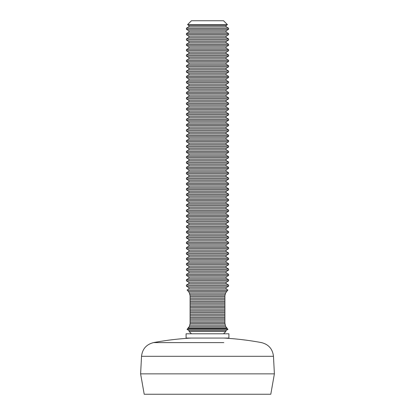 <?xml version="1.0" encoding="UTF-8"?>
<svg xmlns="http://www.w3.org/2000/svg" width="415" height="415" viewBox="0 0 415 415"><rect width="100%" height="100%" fill="white"/><g stroke="black" fill="none" stroke-linecap="round" stroke-linejoin="round"><path stroke-width="0.62" d="M141.531 356.298L273.469 356.298L274.388 373.863L270.793 394.25L144.207 394.25L140.612 373.863L274.388 373.863L140.612 373.863L141.531 356.298C142.387 348.979 146.386 344.414 153.529 342.603L191.18 342.603M223.82 342.603L153.529 342.603A294.308 294.308 0 0 1 191.18 338.064M188.535 291.553L187.492 290.396C186.921 289.909 186.921 289.909 187.492 290.396C186.921 289.909 186.921 289.909 187.492 290.396L227.508 290.396L225.62 292.985L224.909 295.75L224.889 323.083L225.62 326.423L227.897 329.344L187.103 329.344L189.38 326.423L190.091 323.659L190.091 295.75L189.38 292.985L188.535 291.553L226.466 291.553M188.068 328.431L226.932 328.431M186.428 34.704L186.428 33.548L228.572 33.548L228.572 34.704L186.428 34.704L188.903 36.136L188.903 37.469L186.428 38.901L228.572 38.901L228.572 40.058L186.428 40.058L186.428 38.901M187.549 24.651L227.451 24.651L223.555 20.75L191.445 20.75L187.549 24.651L188.903 25.434L188.903 26.768L186.428 28.199L186.428 29.356L188.903 30.783L188.903 32.121L186.428 33.548M186.428 45.406L186.428 44.249L228.572 44.249L228.572 45.406L186.428 45.406L188.903 46.838L188.903 48.176L186.428 49.603L228.572 49.603L228.572 50.76L186.428 50.76L186.428 49.603M186.428 40.058L188.903 41.484L188.903 42.823L186.428 44.249M186.428 56.113L186.428 54.951L228.572 54.951L228.572 56.113L186.428 56.113L188.903 57.54L188.903 58.878L186.428 60.305L228.572 60.305L228.572 61.462L186.428 61.462L186.428 60.305M186.428 50.76L188.903 52.186L188.903 53.525L186.428 54.951M186.428 66.815L186.428 65.653L228.572 65.653L228.572 66.815L186.428 66.815L188.903 68.242L188.903 69.58L186.428 71.007L228.572 71.007L228.572 72.163L186.428 72.163L186.428 71.007M186.428 61.462L188.903 62.888L188.903 64.226L186.428 65.653M186.428 77.517L186.428 76.355L228.572 76.355L228.572 77.517L186.428 77.517L188.903 78.943L188.903 80.282L186.428 81.708L228.572 81.708L228.572 82.865L186.428 82.865L186.428 81.708M186.428 72.163L188.903 73.59L188.903 74.928L186.428 76.355M186.428 88.219L186.428 87.057L228.572 87.057L228.572 88.219L186.428 88.219L188.903 89.645L188.903 90.984L186.428 92.41L228.572 92.41L228.572 93.567L186.428 93.567L186.428 92.41M186.428 82.865L188.903 84.292L188.903 85.63L186.428 87.057M186.428 98.92L186.428 97.758L228.572 97.758L228.572 98.92L186.428 98.92L188.903 100.347L188.903 101.685L186.428 103.112L228.572 103.112L228.572 104.269L186.428 104.269L186.428 103.112M186.428 93.567L188.903 94.994L188.903 96.332L186.428 97.758M186.428 109.622L186.428 108.46L228.572 108.46L228.572 109.622L186.428 109.622L188.903 111.049L188.903 112.387L186.428 113.814L228.572 113.814L228.572 114.971L186.428 114.971L186.428 113.814M186.428 104.269L188.903 105.695L188.903 107.034L186.428 108.46M186.428 120.324L186.428 119.162L228.572 119.162L228.572 120.324L186.428 120.324L188.903 121.751L188.903 123.089L186.428 124.516L228.572 124.516L228.572 125.672L186.428 125.672L186.428 124.516M186.428 114.971L188.903 116.397L188.903 117.736L186.428 119.162M186.428 131.026L186.428 129.864L228.572 129.864L228.572 131.026L186.428 131.026L188.903 132.452L188.903 133.791L186.428 135.217L228.572 135.217L228.572 136.374L186.428 136.374L186.428 135.217M186.428 125.672L188.903 127.099L188.903 128.437L186.428 129.864M186.428 141.728L186.428 140.571L228.572 140.571L228.572 141.728L186.428 141.728L188.903 143.154L188.903 144.493L186.428 145.919L228.572 145.919L228.572 147.076L186.428 147.076L186.428 145.919M186.428 136.374L188.903 137.801L188.903 139.139L186.428 140.571M186.428 152.429L186.428 151.273L228.572 151.273L228.572 152.429L186.428 152.429L188.903 153.856L188.903 155.194L186.428 156.621L228.572 156.621L228.572 157.778L186.428 157.778L186.428 156.621M186.428 147.076L188.903 148.508L188.903 149.841L186.428 151.273M186.428 163.131L186.428 161.975L228.572 161.975L228.572 163.131L186.428 163.131L188.903 164.558L188.903 165.896L186.428 167.323L228.572 167.323L228.572 168.48L186.428 168.48L186.428 167.323M186.428 157.778L188.903 159.21L188.903 160.543L186.428 161.975M186.428 173.833L186.428 172.676L228.572 172.676L228.572 173.833L186.428 173.833L188.903 175.26L188.903 176.598L186.428 178.025L228.572 178.025L228.572 179.181L186.428 179.181L186.428 178.025M186.428 168.48L188.903 169.911L188.903 171.245L186.428 172.676M186.428 184.535L186.428 183.378L228.572 183.378L228.572 184.535L186.428 184.535L188.903 185.962L188.903 187.3L186.428 188.726L228.572 188.726L228.572 189.888L186.428 189.888L186.428 188.726M186.428 179.181L188.903 180.613L188.903 181.946L186.428 183.378M186.428 195.237L186.428 194.08L228.572 194.08L228.572 195.237L186.428 195.237L188.903 196.663L188.903 198.002L186.428 199.428L228.572 199.428L228.572 200.59L186.428 200.59L186.428 199.428M186.428 189.888L188.903 191.315L188.903 192.653L186.428 194.08M186.428 205.939L186.428 204.782L228.572 204.782L228.572 205.939L186.428 205.939L188.903 207.365L188.903 208.704L186.428 210.13L228.572 210.13L228.572 211.292L186.428 211.292L186.428 210.13M186.428 200.59L188.903 202.017L188.903 203.355L186.428 204.782M186.428 216.64L186.428 215.484L228.572 215.484L228.572 216.64L186.428 216.64L188.903 218.067L188.903 219.405L186.428 220.832L228.572 220.832L228.572 221.994L186.428 221.994L186.428 220.832M186.428 211.292L188.903 212.719L188.903 214.057L186.428 215.484M186.428 227.342L186.428 226.185L228.572 226.185L228.572 227.342L186.428 227.342L188.903 228.769L188.903 230.107L186.428 231.534L228.572 231.534L228.572 232.696L186.428 232.696L186.428 231.534M186.428 221.994L188.903 223.42L188.903 224.759L186.428 226.185M186.428 238.044L186.428 236.887L228.572 236.887L228.572 238.044L186.428 238.044L188.903 239.471L188.903 240.809L186.428 242.236L228.572 242.236L228.572 243.398L186.428 243.398L186.428 242.236M186.428 232.696L188.903 234.122L188.903 235.461L186.428 236.887M186.428 248.746L186.428 247.589L228.572 247.589L228.572 248.746L186.428 248.746L188.903 250.172L188.903 251.511L186.428 252.937L228.572 252.937L228.572 254.099L186.428 254.099L186.428 252.937M186.428 243.398L188.903 244.824L188.903 246.162L186.428 247.589M186.428 259.448L186.428 258.291L228.572 258.291L228.572 259.448L186.428 259.448L188.903 260.874L188.903 262.213L186.428 263.639L228.572 263.639L228.572 264.801L186.428 264.801L186.428 263.639M186.428 254.099L188.903 255.526L188.903 256.864L186.428 258.291M186.428 270.149L186.428 268.993L228.572 268.993L228.572 270.149L186.428 270.149L188.903 271.576L188.903 272.914L186.428 274.341L228.572 274.341L228.572 275.503L186.428 275.503L186.428 274.341M186.428 264.801L188.903 266.228L188.903 267.566L186.428 268.993M186.428 280.851L186.428 279.694L228.572 279.694L228.572 280.851L186.428 280.851L188.903 282.278L188.903 283.616L186.428 285.048L228.572 285.048L228.572 286.205L186.428 286.205L186.428 285.048M186.428 275.503L188.903 276.93L188.903 278.268L186.428 279.694M227.508 290.396C228.079 289.909 228.079 289.909 227.508 290.396M186.428 286.205L188.903 287.631L188.903 288.97L226.097 288.97L227.939 290.033M191.445 333.785L189.173 331.512L188.903 330.439L187.061 329.375M189.173 331.512L225.827 331.512L226.097 330.439L227.939 329.375M186.096 333.785L228.904 333.785L228.904 338.064L186.096 338.064L186.096 333.785M189.38 292.985L225.62 292.985M189.852 294.318L225.148 294.318M190.112 301.098L224.889 301.098M190.112 299.671L224.889 299.671M190.112 306.452L224.889 306.452M190.112 305.02L224.889 305.02M190.112 311.8L224.889 311.8M190.112 310.373L224.889 310.373M190.112 317.153L224.889 317.153M190.112 315.722L224.889 315.722M190.112 322.502L224.889 322.502M190.112 321.075L224.889 321.075M189.852 325.09L225.148 325.09M189.38 326.423L225.62 326.423M188.535 327.855L226.466 327.855M188.903 32.121L226.097 32.121L228.572 33.548M188.903 30.783L226.097 30.783L228.572 29.356L186.428 29.356M188.903 25.434L226.097 25.434L227.451 24.651M188.903 26.768L226.097 26.768L226.097 25.434M186.428 28.199L228.572 28.199L228.572 29.356M188.903 37.469L226.097 37.469L228.572 38.901M188.903 36.136L226.097 36.136L228.572 34.704M188.903 42.823L226.097 42.823L228.572 44.249M188.903 41.484L226.097 41.484L228.572 40.058M188.903 48.176L226.097 48.176L228.572 49.603M188.903 46.838L226.097 46.838L228.572 45.406M188.903 53.525L226.097 53.525L228.572 54.951M188.903 52.186L226.097 52.186L228.572 50.76M188.903 58.878L226.097 58.878L228.572 60.305M188.903 57.54L226.097 57.54L228.572 56.113M188.903 64.226L226.097 64.226L228.572 65.653M188.903 62.888L226.097 62.888L228.572 61.462M188.903 69.58L226.097 69.58L228.572 71.007M188.903 68.242L226.097 68.242L228.572 66.815M188.903 74.928L226.097 74.928L228.572 76.355M188.903 73.59L226.097 73.59L228.572 72.163M188.903 80.282L226.097 80.282L228.572 81.708M188.903 78.943L226.097 78.943L228.572 77.517M188.903 85.63L226.097 85.63L228.572 87.057M188.903 84.292L226.097 84.292L228.572 82.865M188.903 90.984L226.097 90.984L228.572 92.41M188.903 89.645L226.097 89.645L228.572 88.219M188.903 96.332L226.097 96.332L228.572 97.758M188.903 94.994L226.097 94.994L228.572 93.567M188.903 101.685L226.097 101.685L228.572 103.112M188.903 100.347L226.097 100.347L228.572 98.92M188.903 107.034L226.097 107.034L228.572 108.46M188.903 105.695L226.097 105.695L228.572 104.269M188.903 112.387L226.097 112.387L228.572 113.814M188.903 111.049L226.097 111.049L228.572 109.622M188.903 117.736L226.097 117.736L228.572 119.162M188.903 116.397L226.097 116.397L228.572 114.971M188.903 123.089L226.097 123.089L228.572 124.516M188.903 121.751L226.097 121.751L228.572 120.324M188.903 128.437L226.097 128.437L228.572 129.864M188.903 127.099L226.097 127.099L228.572 125.672M188.903 133.791L226.097 133.791L228.572 135.217M188.903 132.452L226.097 132.452L228.572 131.026M188.903 139.139L226.097 139.139L228.572 140.571M188.903 137.801L226.097 137.801L228.572 136.374M188.903 144.493L226.097 144.493L228.572 145.919M188.903 143.154L226.097 143.154L228.572 141.728M188.903 149.841L226.097 149.841L228.572 151.273M188.903 148.508L226.097 148.508L228.572 147.076M188.903 155.194L226.097 155.194L228.572 156.621M188.903 153.856L226.097 153.856L228.572 152.429M188.903 160.543L226.097 160.543L228.572 161.975M188.903 159.21L226.097 159.21L228.572 157.778M188.903 165.896L226.097 165.896L228.572 167.323M188.903 164.558L226.097 164.558L228.572 163.131M188.903 171.245L226.097 171.245L228.572 172.676M188.903 169.911L226.097 169.911L228.572 168.48M188.903 176.598L226.097 176.598L228.572 178.025M188.903 175.26L226.097 175.26L228.572 173.833M188.903 181.946L226.097 181.946L228.572 183.378M188.903 180.613L226.097 180.613L228.572 179.181M188.903 187.3L226.097 187.3L228.572 188.726M188.903 185.962L226.097 185.962L228.572 184.535M188.903 192.653L226.097 192.653L228.572 194.08M188.903 191.315L226.097 191.315L228.572 189.888M188.903 198.002L226.097 198.002L228.572 199.428M188.903 196.663L226.097 196.663L228.572 195.237M188.903 203.355L226.097 203.355L228.572 204.782M188.903 202.017L226.097 202.017L228.572 200.59M188.903 208.704L226.097 208.704L228.572 210.13M188.903 207.365L226.097 207.365L228.572 205.939M188.903 214.057L226.097 214.057L228.572 215.484M188.903 212.719L226.097 212.719L228.572 211.292M188.903 219.405L226.097 219.405L228.572 220.832M188.903 218.067L226.097 218.067L228.572 216.64M188.903 224.759L226.097 224.759L228.572 226.185M188.903 223.42L226.097 223.42L228.572 221.994M188.903 230.107L226.097 230.107L228.572 231.534M188.903 228.769L226.097 228.769L228.572 227.342M188.903 235.461L226.097 235.461L228.572 236.887M188.903 234.122L226.097 234.122L228.572 232.696M188.903 240.809L226.097 240.809L228.572 242.236M188.903 239.471L226.097 239.471L228.572 238.044M188.903 246.162L226.097 246.162L228.572 247.589M188.903 244.824L226.097 244.824L228.572 243.398M188.903 251.511L226.097 251.511L228.572 252.937M188.903 250.172L226.097 250.172L228.572 248.746M188.903 256.864L226.097 256.864L228.572 258.291M188.903 255.526L226.097 255.526L228.572 254.099M188.903 262.213L226.097 262.213L228.572 263.639M188.903 260.874L226.097 260.874L228.572 259.448M188.903 267.566L226.097 267.566L228.572 268.993M188.903 266.228L226.097 266.228L228.572 264.801M188.903 272.914L226.097 272.914L228.572 274.341M188.903 271.576L226.097 271.576L228.572 270.149M188.903 278.268L226.097 278.268L228.572 279.694M188.903 276.93L226.097 276.93L228.572 275.503M188.903 283.616L226.097 283.616L228.572 285.048M188.903 282.278L226.097 282.278L228.572 280.851M188.903 287.631L226.097 287.631L228.572 286.205M190.112 296.907L224.889 296.907M190.091 295.75L224.909 295.75M190.112 302.255L224.889 302.255M190.112 298.333L224.889 298.333M190.112 307.608L224.889 307.608M190.112 303.687L224.889 303.687M190.112 312.957L224.889 312.957M190.112 309.035L224.889 309.035M190.112 318.31L224.889 318.31M190.112 314.388L224.889 314.388M190.091 323.659L224.909 323.659M190.112 319.737L224.889 319.737M188.903 330.439L226.097 330.439M273.469 356.298C272.613 348.979 268.614 344.414 261.471 342.603A294.308 294.308 0 0 0 223.82 338.064M226.097 32.121L226.097 30.783M226.097 26.768L228.572 28.199M226.097 37.469L226.097 36.136M226.097 42.823L226.097 41.484M226.097 48.176L226.097 46.838M226.097 53.525L226.097 52.186M226.097 58.878L226.097 57.54M226.097 64.226L226.097 62.888M226.097 69.58L226.097 68.242M226.097 74.928L226.097 73.59M226.097 80.282L226.097 78.943M226.097 85.63L226.097 84.292M226.097 90.984L226.097 89.645M226.097 96.332L226.097 94.994M226.097 101.685L226.097 100.347M226.097 107.034L226.097 105.695M226.097 112.387L226.097 111.049M226.097 117.736L226.097 116.397M226.097 123.089L226.097 121.751M226.097 128.437L226.097 127.099M226.097 133.791L226.097 132.452M226.097 139.139L226.097 137.801M226.097 144.493L226.097 143.154M226.097 149.841L226.097 148.508M226.097 155.194L226.097 153.856M226.097 160.543L226.097 159.21M226.097 165.896L226.097 164.558M226.097 171.245L226.097 169.911M226.097 176.598L226.097 175.26M226.097 181.946L226.097 180.613M226.097 187.3L226.097 185.962M226.097 192.653L226.097 191.315M226.097 198.002L226.097 196.663M226.097 203.355L226.097 202.017M226.097 208.704L226.097 207.365M226.097 214.057L226.097 212.719M226.097 219.405L226.097 218.067M226.097 224.759L226.097 223.42M226.097 230.107L226.097 228.769M226.097 235.461L226.097 234.122M226.097 240.809L226.097 239.471M226.097 246.162L226.097 244.824M226.097 251.511L226.097 250.172M226.097 256.864L226.097 255.526M226.097 262.213L226.097 260.874M226.097 267.566L226.097 266.228M226.097 272.914L226.097 271.576M226.097 278.268L226.097 276.93M226.097 283.616L226.097 282.278M188.903 288.97L187.061 290.033M226.097 288.97L226.097 287.631M223.555 333.785L225.827 331.512"/></g></svg>
